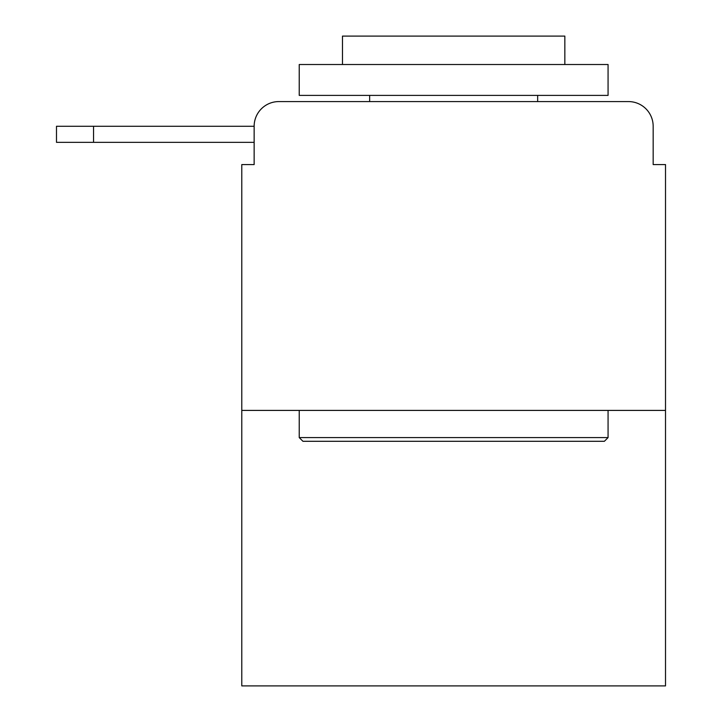 <?xml version="1.0" encoding="UTF-8"?>
<svg xmlns="http://www.w3.org/2000/svg" width="722" height="722" viewBox="0 0 722 722"><rect width="100%" height="100%" fill="white"/><g stroke="black" fill="none" stroke-linecap="round" stroke-linejoin="round"><path stroke-width="1.08" d="M254.144 126.278L254.144 164.58L254.144 142.342L56.487 142.342L56.487 126.278L254.144 126.278A24.71 24.71 0 0 1 278.845 101.576L357.291 101.576M665.513 410.412L241.789 410.412L241.789 685.9L665.513 685.9L665.513 164.58L653.166 164.58L653.166 126.278A24.71 24.71 0 0 0 628.456 101.576L278.845 101.576M241.789 410.412L241.789 164.58L254.144 164.58M550.011 101.576L628.456 101.576M653.166 164.58L653.166 126.278M604.368 441.295L302.942 441.295L299.233 437.595L608.068 437.595L604.368 441.295M299.233 64.511L608.068 64.511L608.068 95.394L299.233 95.394L299.233 64.511M564.839 64.511L564.839 36.1L342.472 36.1L342.472 64.511M299.233 410.412L299.233 437.595M608.068 410.412L608.068 437.595M369.646 95.394L369.646 101.576M537.655 95.394L537.655 101.576M93.544 126.278L93.544 142.342"/></g></svg>
